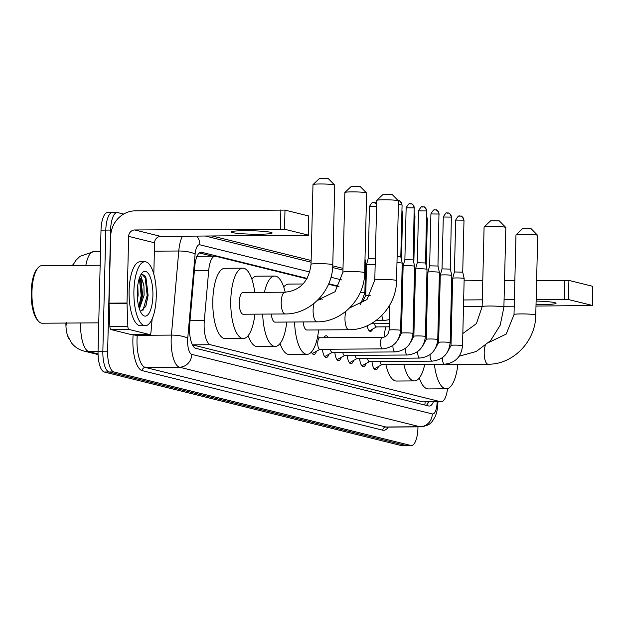 <?xml version="1.0" encoding="UTF-8"?>
<svg xmlns="http://www.w3.org/2000/svg" width="624" height="624" viewBox="0 0 624 624"><rect width="100%" height="100%" fill="white"/><g stroke="black" fill="none" stroke-linecap="round" stroke-linejoin="round"><path stroke-width="0.94" d="M319.043 299.972A10.234 3.588 -90.4 0 1 320.767 298.678A10.234 3.588 -90.4 0 1 322.14 299.434M323.895 337.756A10.889 3.814 -90.4 0 1 326.071 335.759A10.889 3.814 -90.4 0 1 328.279 337.724M306.891 278.85L215.709 256.269A19.196 6.724 89.6 0 0 215.108 256.199A19.196 6.724 89.6 0 0 208.712 270.434L204.313 320.642A19.196 6.724 89.6 0 0 204.134 323.942A19.196 6.724 89.6 0 0 210.374 344.721L440.622 401.731A19.196 6.724 89.6 0 0 441.223 401.801A19.196 6.724 89.6 0 0 447.509 388.627M73.499 263.96A17.277 6.053 89.6 0 0 72.485 265.434M65.902 323.06A17.277 6.053 89.6 0 0 68.757 338.504M197.691 256.394L196.591 256.386M192.434 344.869L422.604 401.856L441.223 401.801M439.382 311.657L438.454 311.423M365.789 293.428L364.845 293.202M338.77 286.744L328.52 284.209M372.723 329.035A10.234 3.588 -90.4 0 1 370.445 331.414A10.234 3.588 -90.4 0 1 367.193 325.72M316.532 351.203A10.889 3.814 -90.4 0 1 313.833 354.471A10.889 3.814 -90.4 0 1 311.407 352.037M328.918 354.268A10.889 3.814 -90.4 0 1 326.219 357.536A10.889 3.814 -90.4 0 1 322.46 349.284M341.297 357.341A10.889 3.814 -90.4 0 1 338.606 360.602A10.889 3.814 -90.4 0 1 334.846 352.349M353.683 360.407A10.889 3.814 -90.4 0 1 350.992 363.675A10.889 3.814 -90.4 0 1 347.233 355.415M366.07 363.472A10.889 3.814 -90.4 0 1 363.371 366.74A10.889 3.814 -90.4 0 1 359.619 358.48M378.456 366.538A10.889 3.814 -90.4 0 1 375.757 369.806A10.889 3.814 -90.4 0 1 371.998 361.546M66.628 322.483L66.401 325.057M417.955 426.878L417.932 428.002A19.196 6.724 -90.4 0 1 411.356 445.536L406.559 445.567A19.196 6.724 -90.4 0 1 405.959 445.489L109.083 371.99A19.196 6.724 -90.4 0 1 102.851 351.203L105.807 230.108A19.196 6.724 -90.4 0 1 112.382 212.573L107.585 212.605A19.196 6.724 -90.4 0 0 101.01 230.139L98.054 351.234A19.196 6.724 -90.4 0 0 104.294 372.021L401.17 445.528A19.196 6.724 -90.4 0 0 401.762 445.598L406.559 445.567A19.196 6.724 -90.4 0 1 405.959 445.489L109.083 371.99A19.196 6.724 -90.4 0 1 102.851 351.203L105.807 230.108A19.196 6.724 -90.4 0 1 112.382 212.573A19.196 6.724 -90.4 0 1 112.983 212.644M307.141 278.421L201.747 252.322A19.196 6.724 89.6 0 0 201.146 252.252A19.196 6.724 89.6 0 0 194.75 266.487L189.696 324.23A19.196 6.724 89.6 0 0 189.509 327.522A19.196 6.724 89.6 0 0 195.749 348.301L428.688 405.982A19.196 6.724 89.6 0 0 429.289 406.052A19.196 6.724 89.6 0 0 433.438 401.856M411.356 445.536A19.196 6.724 -90.4 0 1 410.756 445.458L113.88 371.951A19.196 6.724 -90.4 0 1 107.64 351.172L110.604 230.069A19.196 6.724 -90.4 0 1 117.179 212.542A19.196 6.724 -90.4 0 1 117.772 212.612L123.653 214.063M212.371 236.036L311.126 260.489M332.748 265.84L343.005 268.382M365.321 273.905L366.257 274.139M365.797 292.945L364.861 292.711M339.019 286.315L328.715 283.756M428.641 401.887A19.196 6.724 -90.4 0 1 426.27 405.382M199.368 252.954L212.55 256.214M270.847 232.339A20.475 1.708 -178.6 0 0 248.056 230.701A20.475 1.708 -178.6 0 0 231.2 231.964A20.475 1.708 -178.6 0 0 232.495 232.596A20.475 1.708 -178.6 0 0 255.286 234.234A20.475 1.708 -178.6 0 0 272.134 232.97A20.475 1.708 -178.6 0 0 270.847 232.339M132.023 334.714A3.198 1.123 -90.4 0 1 131.929 334.729A3.198 1.123 -90.4 0 1 131.828 334.721L149.807 334.597L128.903 329.417L110.924 329.542A3.198 1.123 -90.4 0 1 109.886 326.633L109.044 303.701A3.198 1.123 -90.4 0 1 109.036 303.147L110.666 236.504A25.592 23.876 103.9 0 1 135.26 210.842L284.996 210.109L284.528 229.226L134.792 229.967A6.396 5.967 -76.1 0 0 128.645 236.379L127.015 303.022A3.198 1.123 89.6 0 0 127.023 303.584L127.865 326.516A3.198 1.123 89.6 0 0 128.903 329.417M131.828 334.721L110.924 329.542M153.816 274.115L154.58 242.798A6.396 5.967 -76.1 0 1 160.727 236.387L308.428 235.193L308.693 215.974L284.996 210.109M308.693 215.974L308.428 235.193M308.225 235.1L284.528 229.226M149.807 334.597A3.198 1.123 89.6 0 0 149.908 334.604A3.198 1.123 89.6 0 0 150.969 332.233L152.139 318.926M98.748 322.842L42.206 323.224A28.79 10.085 -90.4 0 1 38.423 321.165L37.385 319.979A27.511 9.633 -90.4 0 1 31.2 292.063A27.511 9.633 -90.4 0 1 37.034 268.952L38.056 267.758A28.79 10.085 -90.4 0 1 41.816 265.645L100.152 265.247M38.423 321.165A28.79 10.085 -90.4 0 1 31.949 291.946A28.79 10.085 -90.4 0 1 38.056 267.758M156.257 296.501A31.988 11.201 -90.4 0 1 145.298 325.72A31.988 11.201 -90.4 0 1 133.903 290.963A31.988 11.201 -90.4 0 1 144.862 261.745A31.988 11.201 -90.4 0 1 156.257 296.501M145.298 325.72L140.509 325.751A31.988 11.201 -90.4 0 1 129.113 290.995A31.988 11.201 -90.4 0 1 140.072 261.776L144.862 261.745M140.361 311.384L145.821 306.415L148.099 295.37L146.024 277.984L144.869 275.824L142.202 274.295L140.837 274.693M140.65 275.044L143.941 286.003A15.998 5.6 -90.4 0 0 139.464 277.836M137.257 291.798A22.394 7.839 -90.4 0 1 142.007 272.984A22.394 7.839 -90.4 0 1 152.903 295.667A22.394 7.839 -90.4 0 1 142.288 314.519A22.394 7.839 -90.4 0 1 137.257 291.798M137.537 299.512L138.115 295.199L137.803 285.043M139.012 307.609L140.517 304.762L142.607 295.175L141.149 280.675L139.386 278.07M139.394 308.864L144.105 295.16L143.941 286.003M139.979 305.963L141.944 295.487L140.54 279.412M145.634 306.868L147.943 295.441L145.954 277.82M138.848 307.016L141.196 295.487L139.347 278.187M142.802 310.869L147.194 295.448L145.205 277.813L142.007 274.303M313.022 184.579L319.55 178.402L328.208 178.511L334.69 185.102A10.873 0.905 -178.6 0 0 334.043 184.844A10.873 0.905 -178.6 0 0 322.39 183.986A10.873 0.905 -178.6 0 0 313.022 184.579A10.873 0.905 -178.6 0 0 312.983 184.649L311.033 264.319A10.873 0.905 1.4 0 1 319.987 263.648A10.873 0.905 1.4 0 1 332.093 264.521A10.873 0.905 1.4 0 1 332.779 264.849L334.729 185.18A10.873 0.905 -178.6 0 0 334.69 185.102M285.285 292.243A10.873 3.806 89.6 0 0 284.95 292.196L243.001 292.484A10.873 3.806 89.6 0 0 239.273 302.422A10.873 3.806 89.6 0 0 243.149 314.239L285.098 313.95C310.167 314.402 332.779 290.854 332.779 264.849M254.865 314.153A35.186 12.324 -90.4 0 1 243.313 338.543A35.186 12.324 -90.4 0 1 230.779 300.316A35.186 12.324 -90.4 0 1 242.83 268.172A35.186 12.324 -90.4 0 1 254.717 292.406M243.313 338.543L225.334 338.668A35.186 12.324 -90.4 0 1 212.8 300.44A35.186 12.324 -90.4 0 1 224.858 268.297L242.83 268.172M344.9 192.473L351.429 186.295L360.087 186.404L366.569 192.995A10.873 0.905 -178.6 0 0 365.921 192.738A10.873 0.905 -178.6 0 0 354.26 191.88A10.873 0.905 -178.6 0 0 344.9 192.473A10.873 0.905 -178.6 0 0 344.861 192.543L342.911 272.212A10.873 0.905 1.4 0 1 351.866 271.541A10.873 0.905 1.4 0 1 363.971 272.407A10.873 0.905 1.4 0 1 364.658 272.743L366.608 193.073A10.873 0.905 -178.6 0 0 366.569 192.995M271.284 314.044A10.873 3.806 89.6 0 0 275.028 322.132L316.969 321.844C342.046 322.296 364.658 298.748 364.658 272.743M286.744 322.046A35.186 12.324 -90.4 0 1 275.192 346.437A35.186 12.324 -90.4 0 1 262.688 314.106M275.192 346.437L257.213 346.562A35.186 12.324 -90.4 0 1 248.188 335.618M264.443 292.336A35.186 12.324 -90.4 0 1 274.708 276.065A35.186 12.324 -90.4 0 1 285.199 292.196M251.862 279.115A35.186 12.324 -90.4 0 1 256.737 276.19L274.708 276.065M376.779 200.359L383.308 194.189L391.966 194.298L398.447 200.889A10.873 0.905 -178.6 0 0 397.8 200.632A10.873 0.905 -178.6 0 0 386.139 199.766A10.873 0.905 -178.6 0 0 376.779 200.359A10.873 0.905 -178.6 0 0 376.74 200.437L374.79 280.106A10.873 0.905 1.4 0 1 383.744 279.435A10.873 0.905 1.4 0 1 395.85 280.301A10.873 0.905 1.4 0 1 396.536 280.636L398.486 200.967A10.873 0.905 -178.6 0 0 398.447 200.889M303.163 321.937A10.873 3.806 89.6 0 0 306.907 330.018L348.847 329.737C373.924 330.19 396.536 306.641 396.536 280.636M318.622 329.94A35.186 12.324 -90.4 0 1 307.07 354.331A35.186 12.324 -90.4 0 1 294.567 322M307.07 354.331L289.091 354.455A35.186 12.324 -90.4 0 1 280.067 343.512M283.741 287.009A35.186 12.324 -90.4 0 1 288.616 284.084L303.046 283.982M484.13 226.941L490.659 220.771L499.309 220.88L505.799 227.471A10.873 0.905 -178.6 0 0 505.151 227.214A10.873 0.905 -178.6 0 0 493.49 226.348A10.873 0.905 -178.6 0 0 484.13 226.941A10.873 0.905 -178.6 0 0 484.091 227.019L482.141 306.688A10.873 0.905 1.4 0 1 491.096 306.017A10.873 0.905 1.4 0 1 503.201 306.883A10.873 0.905 1.4 0 1 503.888 307.219L505.838 227.549A10.873 0.905 -178.6 0 0 505.799 227.471M424.749 364.338A35.186 12.324 -90.4 0 1 414.414 380.913A35.186 12.324 -90.4 0 1 403.861 364.478M414.414 380.913L396.443 381.038A35.186 12.324 -90.4 0 1 385.889 364.603M413.899 334.87A10.873 3.806 89.6 0 0 412.838 335.478M413.938 310.541L413.556 310.541A35.186 12.324 -90.4 0 1 413.938 310.541A35.186 12.324 -90.4 0 1 414.492 310.573M425.482 332.257A35.186 12.324 -90.4 0 1 425.825 334.768M384.212 337.085A35.186 12.324 -90.4 0 1 385.718 326.836M516.009 234.835L522.538 228.665L531.188 228.774L537.677 235.365A10.873 0.905 -178.6 0 0 537.03 235.108A10.873 0.905 -178.6 0 0 525.369 234.242A10.873 0.905 -178.6 0 0 516.009 234.835A10.873 0.905 -178.6 0 0 515.97 234.913L514.02 314.582A10.873 0.905 1.4 0 1 522.974 313.911A10.873 0.905 1.4 0 1 535.08 314.777A10.873 0.905 1.4 0 1 535.766 315.112L537.716 235.443A10.873 0.905 -178.6 0 0 537.677 235.365M445.216 364.182A10.873 3.806 89.6 0 0 446.129 364.494L488.077 364.205C513.154 364.666 535.759 341.117 535.766 315.112M457.852 364.416A35.186 12.324 -90.4 0 1 446.293 388.807A35.186 12.324 -90.4 0 1 434.374 364.276M446.293 388.807L428.321 388.931A35.186 12.324 -90.4 0 1 419.289 377.988M438.087 326.399A35.186 12.324 -90.4 0 1 439.078 324.277M450.668 321.22A35.186 12.324 -90.4 0 1 451.581 322.436M425.802 319.051A35.186 12.324 -90.4 0 1 426.754 318.7M311.867 352.95A9.594 3.362 89.6 0 0 312.632 353.184A9.594 3.362 89.6 0 0 313.256 353.012L319.979 349.3M382.567 337.358A5.756 2.02 89.6 0 0 382.512 337.358L319.714 337.787A5.756 2.02 89.6 0 0 317.741 343.044A5.756 2.02 89.6 0 0 319.792 349.3L382.598 348.871A5.756 2.02 89.6 0 0 382.652 348.871M396.981 262.642A5.756 0.476 1.4 0 1 401.887 263.071A5.756 0.476 1.4 0 1 402.246 263.234A5.756 0.476 1.4 0 1 402.246 263.25L400.608 330.424C399.352 341.515 393.346 347.669 382.598 348.871A5.756 2.02 89.6 0 1 382.543 348.871A5.756 2.02 89.6 0 1 380.546 342.615A5.756 2.02 89.6 0 1 382.512 337.358C386.209 337.038 388.401 334.636 389.095 330.143A5.756 0.476 1.4 0 1 393.838 329.792A5.756 0.476 1.4 0 1 400.241 330.252A5.756 0.476 1.4 0 1 400.358 330.283A5.756 0.476 1.4 0 1 400.608 330.424M397.129 256.402L400.803 256.838M324.254 356.015A9.594 3.362 89.6 0 0 325.01 356.257A9.594 3.362 89.6 0 0 325.642 356.078L332.366 352.365M330.361 349.229A5.756 2.02 89.6 0 0 332.179 352.365L394.976 351.936A5.756 2.02 89.6 0 0 395.039 351.936M410.405 203.775A4.157 3.877 103.9 0 1 414.196 207.893L406.146 207.815L404.875 259.693L403.12 266.019A5.756 0.476 1.4 0 1 403.12 266.019A5.756 0.476 1.4 0 1 406.864 265.676A5.756 0.476 1.4 0 1 414.274 266.136A5.756 0.476 1.4 0 1 414.632 266.308A5.756 0.476 1.4 0 1 414.632 266.315L412.994 333.489C411.731 344.588 405.733 350.735 394.976 351.936A5.756 2.02 89.6 0 1 394.93 351.936A5.756 2.02 89.6 0 1 392.925 345.68A5.756 2.02 89.6 0 1 392.941 345.368M404.875 259.693L413.189 259.896L414.632 266.308M326.469 337.74L325.51 337.225A9.594 3.362 89.6 0 0 324.886 337.061A9.594 3.362 89.6 0 0 324.129 337.311M336.64 359.081A9.594 3.362 89.6 0 0 337.397 359.323A9.594 3.362 89.6 0 0 338.021 359.143L344.752 355.43M342.74 352.295A5.756 2.02 89.6 0 0 344.565 355.43L407.363 355.001A5.756 2.02 89.6 0 0 407.417 355.001M417.261 262.766L415.506 269.092A5.756 0.476 1.4 0 1 415.506 269.092A5.756 0.476 1.4 0 1 419.25 268.741A5.756 0.476 1.4 0 1 426.652 269.201A5.756 0.476 1.4 0 1 427.019 269.373A5.756 0.476 1.4 0 1 427.019 269.381L425.381 336.562C424.117 347.654 418.111 353.8 407.363 355.001A5.756 2.02 89.6 0 1 407.308 355.001A5.756 2.02 89.6 0 1 405.311 348.746A5.756 2.02 89.6 0 1 405.327 348.434M422.791 206.84A4.157 3.877 103.9 0 1 426.582 210.959L418.532 210.881L417.261 262.759L425.576 262.961L427.019 269.373M349.027 362.146A9.594 3.362 89.6 0 0 349.783 362.388A9.594 3.362 89.6 0 0 350.407 362.216L357.139 358.496M355.126 355.36A5.756 2.02 89.6 0 0 356.944 358.496L419.749 358.075A5.756 2.02 89.6 0 0 419.804 358.067M437.759 339.628A5.756 0.476 1.4 0 0 437.518 339.479A5.756 0.476 1.4 0 0 437.401 339.448A5.756 0.476 1.4 0 0 430.989 338.988A5.756 0.476 1.4 0 0 426.247 339.347L427.892 272.165A5.756 0.476 1.4 0 1 427.892 272.158A5.756 0.476 1.4 0 1 431.636 271.807A5.756 0.476 1.4 0 1 439.039 272.267A5.756 0.476 1.4 0 1 439.405 272.438A5.756 0.476 1.4 0 1 439.405 272.446L437.759 339.628C436.504 350.719 430.498 356.866 419.749 358.075A5.756 2.02 89.6 0 1 419.695 358.067A5.756 2.02 89.6 0 1 417.698 351.819A5.756 2.02 89.6 0 1 417.706 351.499M435.17 209.906A4.157 3.877 103.9 0 1 438.968 214.024L430.911 213.946L429.647 265.824L437.962 266.027L439.405 272.438M361.413 365.212A9.594 3.362 89.6 0 0 362.17 365.453A9.594 3.362 89.6 0 0 362.794 365.282L369.525 361.561M367.513 358.426A5.756 2.02 89.6 0 0 369.33 361.569L432.136 361.14A5.756 2.02 89.6 0 0 432.19 361.132M447.556 212.971A4.157 3.877 103.9 0 1 451.355 217.09L443.297 217.019L442.034 268.897L440.279 275.223A5.756 0.476 1.4 0 1 440.279 275.223A5.756 0.476 1.4 0 1 444.023 274.872A5.756 0.476 1.4 0 1 451.425 275.332A5.756 0.476 1.4 0 1 451.784 275.504A5.756 0.476 1.4 0 1 451.792 275.512L450.146 342.693C448.89 353.785 442.884 359.931 432.136 361.14A5.756 2.02 89.6 0 1 432.081 361.14A5.756 2.02 89.6 0 1 430.084 354.884A5.756 2.02 89.6 0 1 430.092 354.572M442.034 268.889L450.341 269.092L451.784 275.504M373.792 368.277A9.594 3.362 89.6 0 0 374.548 368.519A9.594 3.362 89.6 0 0 375.18 368.347L381.904 364.634M379.899 361.491A5.756 2.02 89.6 0 0 381.716 364.634L444.514 364.205A5.756 2.02 89.6 0 0 444.577 364.205M459.943 216.044A4.157 3.877 103.9 0 1 463.733 220.155L455.684 220.085L454.42 271.955L452.665 278.288A5.756 0.476 1.4 0 1 452.665 278.288A5.756 0.476 1.4 0 1 456.401 277.937A5.756 0.476 1.4 0 1 463.811 278.405A5.756 0.476 1.4 0 1 464.17 278.569A5.756 0.476 1.4 0 1 464.17 278.577L462.532 345.758C461.276 356.85 455.27 362.996 444.514 364.205A5.756 2.02 89.6 0 1 444.467 364.205A5.756 2.02 89.6 0 1 442.463 357.95A5.756 2.02 89.6 0 1 442.478 357.638M454.42 271.955L462.727 272.165L463.999 220.288C462.493 216.871 461.44 215.491 460.84 216.146L459.896 216.029C459.638 217.23 459.701 212.963 455.684 220.085M364.931 261.674A5.756 0.476 1.4 0 1 365.251 261.745A5.756 0.476 1.4 0 1 365.617 261.908A5.756 0.476 1.4 0 1 365.617 261.924L364.861 292.898L360.391 304.816M376.592 206.419L369.509 206.489L368.246 258.367L366.491 264.693A5.756 0.476 1.4 0 1 366.491 264.693A5.756 0.476 1.4 0 1 370.235 264.35A5.756 0.476 1.4 0 1 375.172 264.506M368.246 258.367L375.328 258.297M320.674 299.738L320.206 299.489A9.594 3.362 89.6 0 0 319.574 299.325A9.594 3.362 89.6 0 0 319.527 299.325L319.574 299.325M402.067 270.871A5.756 0.476 1.4 0 1 402.41 270.941A5.756 0.476 1.4 0 1 402.769 271.112A5.756 0.476 1.4 0 1 402.769 271.12L402.012 302.094L401.17 307.289M414.445 273.936A5.756 0.476 1.4 0 1 414.788 274.006A5.756 0.476 1.4 0 1 415.155 274.178A5.756 0.476 1.4 0 1 415.155 274.186L414.398 305.167L413.556 310.354M369.244 330.782L369.197 330.782A9.594 3.362 89.6 0 0 369.244 330.782A9.594 3.362 89.6 0 0 369.868 330.611L376.6 326.898M374.587 323.755A5.756 2.02 89.6 0 0 376.412 326.898L389.173 326.812M426.832 277.009A5.756 0.476 1.4 0 1 427.175 277.079A5.756 0.476 1.4 0 1 427.541 277.243A5.756 0.476 1.4 0 1 427.541 277.251L427.011 308.201M536.024 304.481A20.475 1.708 -178.6 0 0 556.046 303.264A20.475 1.708 -178.6 0 0 554.752 302.632A20.475 1.708 -178.6 0 0 536.11 301.072M439.195 281.003L440.138 280.995M451.659 280.917L452.595 280.909M464.116 280.831L482.773 280.706M504.543 280.558L514.855 280.488M536.617 280.34L568.901 280.402L568.433 299.528L536.149 299.458M535.985 306.056L592.332 305.495L592.597 286.276L568.901 280.402M592.597 286.276L592.332 305.495M592.129 305.393L568.433 299.528M514.387 299.606L504.075 299.676M482.313 299.824L463.648 299.957M452.127 300.035L451.191 300.043M439.67 300.121L438.727 300.121M514.223 306.205L503.911 306.275M482.149 306.423L463.492 306.556M451.971 306.634L451.027 306.641M439.429 309.793A6.396 5.967 -76.1 0 0 438.719 311.493M190 320.744L204.313 320.642M425.17 401.911A19.196 17.909 103.9 0 1 424.749 405.007M192.426 344.846L210.374 344.721M194.399 270.535L208.712 270.434M422.604 401.856L440.622 401.731M80.66 322.959A25.592 8.962 89.6 0 0 80.629 323.973A25.592 8.962 89.6 0 0 88.943 351.679A22.394 20.888 103.9 0 1 84.107 351.109C79.084 349.791 74.966 347.162 71.744 343.223L67.712 336.001M72.774 265.434L75.8 260.45L79.95 256.355L93.686 251.644A25.592 8.962 89.6 0 0 85.855 265.348M98.046 351.616L88.943 351.679L98.054 353.941M401.17 445.528L410.756 445.458M104.294 372.021L113.88 371.951M98.054 351.234L107.64 351.172M101.01 230.139L110.604 230.069M427.783 403.572A20.475 7.168 -90.4 0 1 427.783 403.58L428.165 401.895M309.839 272.033L199.774 244.78A12.792 4.485 89.6 0 0 195.109 254.225L187.738 338.325A12.792 4.485 89.6 0 0 187.621 340.517A12.792 4.485 89.6 0 0 191.779 354.37L432.315 413.93A12.792 4.485 89.6 0 0 437.104 402.293A12.792 4.485 89.6 0 0 437.112 401.833M432.315 413.93A12.792 11.934 -76.1 0 1 420.022 426.761L179.478 367.201A25.592 8.962 -90.4 0 1 171.163 339.495A25.592 8.962 -90.4 0 1 171.405 335.104L137.249 335.33A25.592 8.962 89.6 0 0 137.007 339.729A25.592 8.962 89.6 0 0 145.322 367.435L385.866 426.995A25.592 8.962 89.6 0 0 386.662 427.089L420.818 426.855A25.592 8.962 -90.4 0 1 420.022 426.761L385.866 426.995A3.198 2.987 103.9 0 0 382.793 430.201L142.249 370.64A3.198 2.987 103.9 0 1 145.322 367.435L179.478 367.201A12.792 11.934 -76.1 0 0 191.779 354.37M142.249 370.64A28.79 10.085 -90.4 0 1 132.889 339.472A28.79 10.085 -90.4 0 1 133.146 334.721M388.284 427.081A28.79 10.085 -90.4 0 1 382.793 430.201M187.738 338.325A12.792 3.12 -175 0 0 171.405 335.104L178.776 251.004L154.37 251.168M195.109 254.225A12.792 3.12 -175 0 0 178.776 251.004A25.592 8.962 -90.4 0 1 182.419 236.239M137.303 334.69L137.249 335.33A3.198 0.78 5 0 1 133.505 334.721M365.968 285.932L365.032 285.698M341.71 279.926L330.962 277.259M199.774 244.78A12.792 11.934 -76.1 0 0 196.794 236.137M200.554 252.33L201.747 252.322M160.727 236.387L134.792 229.967M154.58 242.798L128.645 236.379M109.036 303.147L127.015 303.022M280.41 228.969L280.878 209.851M127.023 303.584L109.044 303.701M109.886 326.633L127.865 326.516M311.033 264.319C308.794 281.408 300.097 290.698 284.95 292.196A10.873 3.806 89.6 0 0 281.221 302.133A10.873 3.806 89.6 0 0 284.755 313.911A10.873 3.806 89.6 0 0 285.098 313.95M314.145 303.311A10.873 3.806 89.6 0 0 313.1 310.027A10.873 3.806 89.6 0 0 316.633 321.805A10.873 3.806 89.6 0 0 316.969 321.844M346.024 311.204A10.873 3.806 89.6 0 0 344.978 317.92A10.873 3.806 89.6 0 0 348.512 329.698A10.873 3.806 89.6 0 0 348.847 329.737M485.254 345.68A10.873 3.806 89.6 0 0 484.201 352.388A10.873 3.806 89.6 0 0 487.742 364.166A10.873 3.806 89.6 0 0 488.077 364.205M398.401 204.516L402.074 204.953L400.803 256.831L402.246 263.234M398.284 200.717A4.157 3.877 103.9 0 1 401.809 204.828M398.159 339.401L401.482 333.208A5.756 0.476 1.4 0 1 406.216 332.857A5.756 0.476 1.4 0 1 412.628 333.317A5.756 0.476 1.4 0 1 412.745 333.349A5.756 0.476 1.4 0 1 412.994 333.489M414.196 207.893L413.189 259.896M410.545 342.467L413.868 336.274A5.756 0.476 1.4 0 1 418.603 335.923A5.756 0.476 1.4 0 1 425.014 336.383A5.756 0.476 1.4 0 1 425.131 336.414A5.756 0.476 1.4 0 1 425.381 336.562M426.582 210.959L425.576 262.961M438.968 214.024L437.962 266.027M435.318 348.598L438.633 342.412A5.756 0.476 1.4 0 1 443.375 342.053A5.756 0.476 1.4 0 1 449.787 342.514A5.756 0.476 1.4 0 1 449.896 342.545A5.756 0.476 1.4 0 1 450.146 342.693M451.355 217.09L450.349 269.1M447.704 351.663L451.019 345.478A5.756 0.476 1.4 0 1 455.762 345.119A5.756 0.476 1.4 0 1 462.166 345.579A5.756 0.476 1.4 0 1 462.283 345.61A5.756 0.476 1.4 0 1 462.532 345.758M360.305 292.321A5.756 0.476 1.4 0 1 364.494 292.718A5.756 0.476 1.4 0 1 364.611 292.75A5.756 0.476 1.4 0 1 364.861 292.898M373.768 202.449A4.157 3.877 103.9 0 1 376.654 203.83M362.411 301.868L365.734 295.682A5.756 0.476 1.4 0 1 370.227 295.324M401.887 212.612L402.597 212.823L401.45 259.685M401.934 210.772A4.157 3.877 103.9 0 1 402.332 212.698M381.958 315.393A5.756 2.02 89.6 0 0 383.947 320.541A5.756 2.02 89.6 0 0 384.002 320.541A5.756 2.02 89.6 0 0 384.056 320.541M401.31 301.852A5.756 0.476 1.4 0 1 401.653 301.922A5.756 0.476 1.4 0 1 401.762 301.954A5.756 0.476 1.4 0 1 402.012 302.094M414.274 215.686L414.976 215.896L413.837 262.751M414.32 213.837A4.157 3.877 103.9 0 1 414.718 215.764M413.689 304.918A5.756 0.476 1.4 0 1 414.032 304.988A5.756 0.476 1.4 0 1 414.149 305.019A5.756 0.476 1.4 0 1 414.398 305.167M426.66 218.751L427.362 218.962L426.215 265.816M426.699 216.91A4.157 3.877 103.9 0 1 427.105 218.829M426.075 307.983A5.756 0.476 1.4 0 1 426.418 308.053A5.756 0.476 1.4 0 1 426.535 308.084A5.756 0.476 1.4 0 1 426.785 308.233L425.942 313.42M439.538 305.417L438.602 305.191M564.322 299.27L564.79 280.145M197.098 256.324L215.108 256.199M98.077 354.565L84.107 351.109M93.686 251.644L100.487 251.597M420.818 426.855C431.145 425.303 432.026 421.715 434.959 416.98C436.675 413.494 437.658 408.728 437.908 402.683L437.923 401.825M117.179 212.542L112.382 212.573M366.218 275.855L365.282 275.629M342.966 270.098L332.647 267.548M311.087 262.213L205.561 236.083M149.908 334.604L131.929 334.729M342.911 272.212L335.096 291.689L317.741 300.066M374.79 280.106L366.974 299.582L349.619 307.96M482.141 306.688L476.416 323.614L462.829 333.512M459.178 356.195L476.237 351.499L490.565 340.634L500.214 325.166L503.888 307.219M425.42 334.776L426.364 334.768M437.884 334.69L438.82 334.682M450.341 334.604L451.285 334.597M514.02 314.582L506.204 334.058L488.849 342.436M439.218 318.474L438.282 318.482M398.276 200.71L398.915 200.811C399.516 200.156 400.569 201.536 402.074 204.953M312.632 353.184L312.023 353.192M319.901 337.779L317.639 336.57M389.095 330.143L389.704 305.128M406.146 207.815C410.163 200.694 410.093 204.961 410.358 203.759L411.302 203.884C411.902 203.221 412.955 204.602 414.461 208.018M325.01 356.257L324.41 356.257M324.886 337.061L324.277 337.061M401.482 333.208L403.12 266.035M418.532 210.881C422.549 203.759 422.479 208.026 422.744 206.825L423.688 206.95C424.289 206.287 425.342 207.667 426.847 211.084M337.397 359.323L336.796 359.323M413.868 336.274L415.506 269.1M430.911 213.946C434.936 206.825 434.866 211.091 435.131 209.89L436.067 210.015C436.675 209.36 437.728 210.733 439.226 214.149M349.783 362.388L349.175 362.388M429.647 265.824L427.892 272.158M426.247 339.347L422.932 345.532M443.297 217.019C447.322 209.89 447.252 214.157 447.517 212.956L448.453 213.08C449.054 212.425 450.107 213.806 451.612 217.222M362.17 365.453L361.561 365.461M438.633 342.412L440.279 275.231M374.548 368.519L373.948 368.527M451.019 345.478L452.657 278.296M462.727 272.158L464.17 278.569M317.788 300.027L318.474 300.019M364.993 259.147L365.617 261.908M369.509 206.489C373.534 199.368 373.464 203.635 373.729 202.433L376.662 203.705M365.734 295.682L366.491 264.709M375.968 320.596L384.002 320.541L389.353 319.652M402.129 268.265L402.769 271.112M402.597 212.823L401.942 210.483M371.038 323.786L389.251 323.661M402.09 308.147L401.115 309.668M401.739 322.717L400.787 323.006M414.515 271.331L415.155 274.178M414.976 215.896L414.32 213.548M400.702 326.734L401.638 326.726M414.476 311.212L413.501 312.733M414.118 325.783L413.174 326.071M426.894 274.396L427.541 277.243M427.362 218.962L426.707 216.614"/></g></svg>
